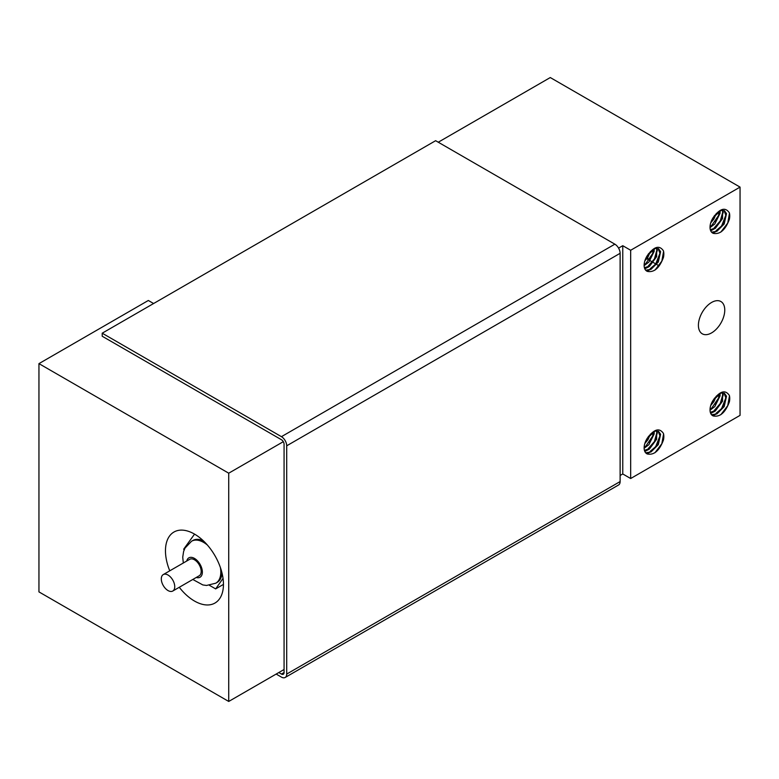 <?xml version="1.0" encoding="UTF-8"?>
<svg xmlns="http://www.w3.org/2000/svg" width="779" height="779" viewBox="0 0 779 779"><rect width="100%" height="100%" fill="white"/><g stroke="black" fill="none" stroke-linecap="round" stroke-linejoin="round"><path stroke-width="1.17" d="M168.021 575.038A9.504 5.492 -120 0 0 163.269 574.571A9.504 5.492 -120 0 0 163.269 585.545A9.504 5.492 -120 0 0 172.772 591.037A9.504 5.492 -120 0 0 174.233 583.422A9.504 5.492 -120 0 0 168.021 575.038M163.269 574.571L189.706 559.312A9.504 5.492 60 0 1 194.458 559.78A9.504 5.492 60 0 1 200.67 568.154A9.504 5.492 60 0 1 199.21 575.769L172.772 591.037M222.054 573.208A24.227 13.993 60 0 1 217.117 582.439L215.793 583.198A24.227 13.993 -120 0 0 220.408 567.599M207.38 545.037A24.227 13.993 -120 0 0 203.679 542.427A24.227 13.993 -120 0 0 191.566 541.23L192.89 540.47A24.227 13.993 60 0 1 203.348 540.811M194.555 534.121L183.698 549.156L184.068 550.13M223.446 584.406L215.656 588.905L223.037 578.408M209.454 585.331L215.656 588.905M647.768 267.401L649.433 266.399L656.619 256.68L656.716 248.258M645.674 270.206L651.049 269.32M647.252 271.345A12.639 7.293 -60 0 1 646.755 271.092A12.639 7.293 -60 0 1 647.252 255.678L655.081 248.482L658.596 248.774L660.611 251.656L658.304 262.036L651.049 269.31L650.144 268.784M658.158 248.559L659.94 253.302L655.694 264.032L650.153 268.774M644.837 260.897L647.982 257.051L650.436 251.5M644.145 265.639L648.907 262.046L654.156 251.393L654.175 248.813M644.632 268.404L647.758 267.411L646.852 266.876M647.252 255.678C654.019 246.437 659.433 244.849 663.494 250.916M663.581 251.364L661.838 261.101L654.954 270.128M658.576 259.115L655.012 264.85M650.611 269.047L646.628 271.024M657.125 249.202L654.409 258.93L647.291 267.129M645.401 268.268L644.7 268.599M652.461 254.139L649.374 259.845M645.82 258.316L648.595 253.623L645.888 258.161M646.852 266.895L644.437 267.781M653.318 249.251L652.675 253.487L645.869 263.497L644.155 264.656M646.736 267.859L644.817 268.872M650.855 269.193L646.93 271.189M657.379 250.176L654.467 259.534L647.583 267.294M663.474 250.926A15.229 8.793 -60 0 1 663.474 257.372C659.443 268.103 654.039 272.767 647.242 271.365M630.669 478.52L622.762 473.953L622.762 245.697L630.669 250.263L630.669 478.52L740.05 415.373L740.05 187.106L550.276 77.549L438.265 142.216M630.669 250.263L740.05 187.106M724.762 310.071A18.638 10.76 -60 0 1 716.631 328.826A18.638 10.76 -60 0 1 702.269 333.811A18.638 10.76 -60 0 1 702.269 312.291A18.638 10.76 -60 0 1 720.906 301.531A18.638 10.76 -60 0 1 724.762 310.071M729.368 212.891A15.229 8.793 -60 0 1 729.368 219.327C725.337 230.058 719.932 234.722 713.136 233.32A12.639 7.293 -60 0 1 712.649 233.048A12.639 7.293 -60 0 1 713.145 217.633C719.913 208.392 725.327 206.805 729.378 212.871M663.474 433.533A15.229 8.793 -60 0 1 663.474 439.979C659.443 450.71 654.039 455.374 647.242 453.972A12.639 7.293 -60 0 1 646.755 453.699A12.639 7.293 -60 0 1 647.252 438.285C654.019 429.044 659.433 427.457 663.494 433.523M713.145 415.908A12.639 7.293 -60 0 1 712.649 415.665A12.639 7.293 -60 0 1 713.145 400.24C719.913 391 725.327 389.412 729.378 395.479A15.229 8.793 -60 0 1 729.368 401.935C725.337 412.666 719.932 417.33 713.136 415.928M724.051 393.122L725.833 397.865L721.588 408.595L716.037 413.337L716.943 413.873L724.197 406.599L726.505 396.219L724.48 393.346L720.974 393.044L713.145 400.24M710.331 412.344L712.746 411.458L713.652 411.964L715.326 410.961L722.513 401.243L722.61 392.83M711.568 414.769L716.943 413.883M658.158 431.167L659.94 435.909L655.694 446.64L650.153 451.382M645.674 452.813L651.049 451.927L658.304 444.643L660.611 434.263L658.596 431.381L655.081 431.089L647.252 438.285M651.049 451.908L650.144 451.392M647.768 450.009L649.433 449.006L656.619 439.288L656.716 430.865M724.051 210.515L725.833 215.257L721.588 225.988L716.037 230.73L716.943 231.266L724.197 223.992L726.505 213.612L724.48 210.729L720.974 210.437L713.145 217.633M710.526 230.36L715.326 228.354L722.513 218.636L722.61 210.213M711.568 232.161L716.943 231.275M729.465 395.927L727.732 405.664L720.848 414.691M663.581 433.971L661.838 443.709L654.954 452.735M729.465 213.319L727.732 223.057L720.848 232.084M647.661 259.251L647.427 257.888M648.05 259.475L647.67 257.537M716.748 231.149L712.824 233.155M724.47 221.07L720.906 226.816M716.505 231.003L714.713 232.084M723.272 212.141L720.361 221.489L713.467 229.26M712.629 229.815L710.711 230.827M714.703 232.093L712.522 232.979M723.019 211.158L720.302 220.885L713.184 229.094M711.295 230.224L710.594 230.565M718.355 216.104L715.268 221.801M711.714 220.272L714.489 215.588L711.782 220.116M710.73 222.852L713.876 219.016L716.329 213.456M710.039 227.595L714.801 224.001L720.049 213.349L720.069 210.768M713.652 229.357L712.746 228.841L710.331 229.737M719.212 211.206L718.569 215.442L711.763 225.452L710.049 226.611M650.855 451.801L646.93 453.806M658.576 441.722L655.012 447.458M650.611 451.654L646.628 453.631M657.379 432.793L654.467 442.141L647.583 449.902M646.736 450.466L644.817 451.479M657.125 431.809L654.409 441.537L647.291 449.746M645.401 450.875L644.7 451.207M652.461 436.746L649.374 442.453M645.82 440.924L648.595 436.24L645.888 440.768M644.837 443.504L647.982 439.668L650.436 434.107M644.145 448.246L648.907 444.653L654.156 434L654.175 431.42M644.632 451.012L647.758 450.019L646.852 449.493L644.437 450.389M653.318 431.858L652.675 436.094L645.869 446.104L644.155 447.263M716.748 413.756L712.824 415.762M724.47 403.678L720.906 409.423M716.505 413.62L714.713 414.701M723.272 394.749L720.361 404.097L713.467 411.867M712.629 412.422L710.711 413.435M714.703 414.701L712.522 415.587M723.019 393.775L720.302 403.493L713.184 411.702M711.295 412.831L710.594 413.172M718.355 398.712L715.268 404.408M711.714 402.879L714.489 398.196L711.782 402.724M710.73 405.46L713.876 401.623L716.329 396.063M710.039 410.212L714.801 406.609L720.049 395.966L720.069 393.376M710.526 412.977L713.652 411.974M719.212 393.814L718.569 398.05L711.763 408.069L710.049 409.218M284.072 669.502L228.724 701.451L38.95 591.894L38.95 363.627L228.724 473.194L228.724 701.451M622.762 473.953L620.123 475.482M169.764 570.822A41.005 23.672 60 0 1 173.96 532.028A41.005 23.672 60 0 1 194.458 534.063A41.005 23.672 60 0 1 221.246 570.199A41.005 23.672 60 0 1 214.955 603.053A41.005 23.672 60 0 1 179.267 587.288M153.599 303.518L148.331 300.48L38.95 363.627M618.584 248.112L622.762 245.697M228.724 473.194L283.303 441.683M285.163 677.477L618.584 484.976A7.459 4.304 -120 0 0 620.123 481.568L620.123 253.302A7.459 4.304 -120 0 0 614.855 244.178L435.627 140.697L102.205 333.198L281.433 436.668A7.459 4.304 60 0 1 286.711 445.802L286.711 674.059A7.459 4.304 60 0 1 285.163 677.477A7.459 4.304 60 0 1 281.433 677.107L276.165 674.059M278.804 672.54L281.433 674.059A3.729 2.152 -120 0 0 283.303 674.244A3.729 2.152 -120 0 0 284.072 672.54L284.072 444.283A3.729 2.152 -120 0 0 281.433 439.716L102.205 336.236L102.205 333.198M186.756 561.007A11.179 6.456 60 0 1 194.458 558.407A11.179 6.456 60 0 1 202.316 571.026A11.179 6.456 60 0 1 196.269 577.473M286.711 674.059L620.123 481.568M281.433 674.059L284.072 672.54M620.123 253.302L286.711 445.802M281.433 436.668L614.855 244.178M191.566 541.23L184.993 548.095L183.601 551.493L182.734 557.199L183.308 563.003M192.812 579.469L202.842 584.941L206.532 585.457L215.793 583.198M646.784 258.745L649.17 260.118M650.085 260.644L652.461 262.017M652.734 262.172L655.743 263.915M656.668 264.451L659.044 265.824"/></g></svg>
